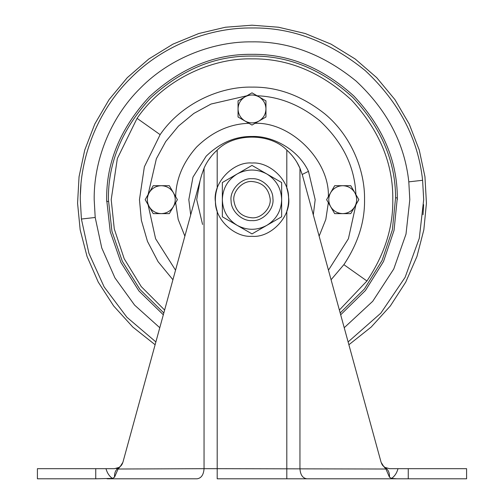 <?xml version="1.0" encoding="UTF-8"?>
<svg xmlns="http://www.w3.org/2000/svg" width="504" height="504" viewBox="0 0 504 504"><rect width="100%" height="100%" fill="white"/><g stroke="black" fill="none" stroke-linecap="round" stroke-linejoin="round"><path stroke-width="0.76" d="M184.867 236.156L178.189 219.435L175.65 202.69L177.395 199.66L175.65 196.636C176.142 178.788 183.116 162.263 196.573 147.061C212.234 131.783 229.698 123.871 248.976 123.31L252 125.055L255.024 123.31C291.066 121.905 329.761 160.593 328.35 196.636L326.605 199.66L328.35 202.69L325.811 219.435L319.133 236.156M258.98 96.856C263.441 99.647 265.766 103.679 265.954 108.94L265.954 116.997L258.98 121.029C263.441 118.232 265.766 114.206 265.954 108.94L265.954 100.882L258.98 96.856C254.325 94.387 249.675 94.387 245.02 96.856C240.559 99.647 238.234 103.679 238.046 108.94C238.234 114.206 240.559 118.232 245.02 121.029C249.675 123.499 254.325 123.499 258.98 121.029L252 125.055L238.046 116.997L238.046 100.882L252 92.824L258.98 96.856M173.37 192.686C175.833 197.335 175.833 201.991 173.37 206.64C170.572 211.107 166.541 213.431 161.28 213.62C156.019 213.431 151.988 211.107 149.19 206.64C146.727 201.991 146.727 197.335 149.19 192.686C151.988 188.219 156.019 185.894 161.28 185.705C166.541 185.894 170.572 188.219 173.37 192.686L177.395 199.66L169.338 213.62L153.222 213.62L145.165 199.66L153.222 185.705L169.338 185.705L173.37 192.686M354.81 192.686C357.273 197.335 357.273 201.991 354.81 206.64C352.012 211.107 347.981 213.431 342.72 213.62C337.459 213.431 333.428 211.107 330.63 206.64C328.167 201.991 328.167 197.335 330.63 192.686C333.428 188.219 337.459 185.894 342.72 185.705C347.981 185.894 352.012 188.219 354.81 192.686L358.835 199.66L350.778 213.62L334.662 213.62L326.605 199.66L334.662 185.705L350.778 185.705L354.539 192.219M328.463 270.188L348.415 238.713L355.9 204.75L358.835 199.66L355.9 194.569C354.759 166.66 342.644 141.996 319.555 120.563C300.012 104.838 279.191 96.573 257.09 95.766L252 92.824M331.367 191.413L330.63 192.686L331.367 191.413M246.91 95.766L211.082 104.026L193.857 113.406L178.447 126.107L165.74 141.523L156.366 158.747L148.1 194.569L145.165 199.66L148.1 204.75L155.585 238.713L175.537 270.188M149.927 191.413L149.19 192.686L149.927 191.413M163.819 312.971L139.929 289.416L122.34 261.337L111.926 231.216L108.417 199.66C107.925 163.019 121.943 129.175 150.469 98.135C181.516 69.602 215.353 55.585 252 56.083C288.269 55.585 321.861 69.357 352.781 97.392C381.308 127.903 395.571 161.387 395.571 197.858L392.383 229.792L382.095 260.411L364.398 289L340.181 312.971M355.043 206.231L354.81 206.64M177.395 199.66L175.65 202.69L177.395 199.66L175.65 196.636M326.605 199.66L328.35 202.69L326.605 199.66L328.35 196.636M255.024 123.31L252 125.055L248.976 123.31M265.954 108.404L265.954 108.94M121.886 464.6L122.913 462.262L120.254 466.515L121.124 465.639M114.496 468.682L105.972 468.682L114.496 468.682L118.988 467.435L120.248 466.515L119.038 467.41M217.199 211.119C214.761 203.484 214.761 195.842 217.199 188.2C214.754 195.829 214.754 203.471 217.199 211.119L217.199 468.682L385.925 469.016L383.746 466.515L381.087 462.262L348.888 344.749L371.196 327.052L390.354 305.941L405.745 282.12L416.959 256.448L423.832 229.843L426.428 203.219L424.948 176.721L419.252 150.022L409.204 124.009L394.916 99.597L376.721 77.673L355.194 58.993L331.071 44.15L305.222 33.516L278.561 27.235L252 25.2L225.439 27.235L198.778 33.516L172.929 44.15L148.806 58.993L127.279 77.673L109.085 99.597L94.796 124.009L84.748 150.022L79.052 176.721L77.572 203.219L80.168 229.843L87.041 256.448L98.255 282.12L113.646 305.941L132.804 327.052L155.112 344.749L122.907 462.281M121.615 465.009L121.256 465.476M119.114 467.359L120.601 466.187M382.259 464.82L382.939 465.702M383.878 466.622L385.012 467.435L389.504 468.682L398.028 468.682L389.504 468.682L385.012 467.435L383.009 465.784M384.161 466.855L385.006 467.435M382.586 465.28L381.522 463.478M95.747 478.8L37.409 478.8L37.409 468.682L95.747 468.682L95.747 478.8L112.436 478.397L114.534 477.187C114.295 472.802 115.781 469.552 118.988 467.435L116.141 468.525M197.114 191.457L122.913 462.262L201.524 175.361L203.912 168.531M197.114 478.8L107.094 478.8L197.114 478.8C201.298 478.157 203.603 474.781 204.051 468.682L217.199 468.682L217.199 478.8L396.906 478.8L306.886 478.8C302.677 478.201 300.365 474.825 299.949 468.682L299.949 168.223L296.951 162.389M385.925 469.016L389.466 477.187L391.564 478.397L396.906 478.8L466.591 478.8L466.591 468.682L408.253 468.682L408.253 478.8M120.254 466.515L118.075 469.016L204.051 468.682L204.051 168.223L201.524 175.361M204.051 168.223C206.917 161.513 211.302 155.471 217.199 150.097L217.199 188.2M286.801 188.2C289.239 195.842 289.239 203.484 286.801 211.119C289.246 203.496 289.246 195.854 286.801 188.2L286.801 150.097L289.296 152.473M396.906 478.8L395.703 478.794M394.922 478.781L394.015 478.75M393.063 478.668L392.288 478.561M110.937 478.668L109.985 478.75M109.078 478.781L108.297 478.794M113.186 478.139L112.858 478.264M114.534 477.187L118.075 469.016M385.012 467.435C388.219 469.552 389.705 472.802 389.466 477.187M408.253 468.682L398.028 468.682C396.774 473.086 394.619 476.324 391.564 478.397M112.436 478.397C109.374 476.324 107.226 473.086 105.972 468.682L95.747 468.682M381.547 463.535L381.73 463.919M382.19 464.713L382.801 465.545M383.771 466.534L384.117 466.817M121.748 464.808L122.478 463.478M208.278 160.423L211.693 155.812M212.468 154.898L214.301 152.888M214.591 152.592L217.199 150.097C233.982 132.791 270.018 132.791 286.801 150.097C292.666 155.434 297.051 161.475 299.949 168.223L302.476 175.361L381.087 462.262L306.886 191.457M290.071 153.279L291.652 155.037M292.377 155.893L294.412 158.521M300.094 168.544L302.476 175.361M233.887 200.768C232.394 191.627 242.531 180.627 252 181.516C262.363 182.435 268.399 188.118 270.113 198.551C271.606 207.692 261.469 218.692 252 217.804C241.637 216.884 235.601 211.208 233.887 200.768M272.897 198.381C274.617 208.933 262.924 221.621 252 220.594C242.191 221.426 230.927 211.094 231.103 200.939C229.383 190.392 241.076 177.704 252 178.725C261.809 177.899 273.073 188.231 272.897 198.381C274.617 208.933 262.924 221.621 252 220.594C242.191 221.426 230.927 211.094 231.103 200.939C229.383 190.392 241.076 177.704 252 178.725C261.809 177.899 273.073 188.231 272.897 198.381M252 163.025C269.168 161.576 288.874 179.651 288.572 197.423C291.583 215.882 271.12 238.09 252 236.3C234.833 237.743 215.126 219.668 215.428 201.896C212.417 183.443 232.879 161.23 252 163.025C269.168 161.576 288.874 179.651 288.572 197.423C291.583 215.882 271.12 238.09 252 236.3C234.833 237.743 215.126 219.668 215.428 201.896C212.417 183.443 232.879 161.23 252 163.025M237.17 173.974L252 165.413L237.17 173.974C247.054 168.733 256.946 168.733 266.83 173.974C276.312 179.915 281.257 188.477 281.66 199.66C281.257 210.848 276.312 219.41 266.83 225.345C256.946 230.593 247.054 230.593 237.17 225.345C227.688 219.41 222.743 210.848 222.34 199.66C222.743 188.477 227.688 179.915 237.17 173.974L222.34 182.536L222.34 216.783L237.17 225.345L222.34 216.783M266.83 225.345L252 233.906L237.17 225.345L252 233.906L281.66 216.783L281.66 182.536L266.83 173.974L281.66 182.536L281.66 198.671M266.83 173.974L252 165.413M303.906 180.571L306.388 189.63M302.224 174.466L308.473 171.335L315.183 199.66L313.312 214.912M190.688 214.912L188.817 199.66L192.969 177.143L206.167 156.171C220.002 142.834 235.28 136.269 252 136.477C272.683 135.671 298.211 149.423 308.473 171.335M202.564 224.456L196.699 199.66L200.094 180.571M172.922 279.745L158.092 261.689L147.483 241.403L141.366 220.298L139.457 199.66L144.358 166.818L160.127 134.656C181.44 103.446 220.179 86.31 252 87.116C277.616 86.732 301.978 95.722 325.093 114.08C351.515 136.112 365.079 170.774 364.543 199.66C364.877 221.798 357.985 243.463 343.873 264.663L331.078 279.745M160.127 134.656L137.063 118.346C163.731 79.298 212.19 57.859 252 58.867C287.935 58.382 321.117 72.129 351.559 100.107C379.531 130.542 393.277 163.731 392.792 199.66C393.214 227.354 384.59 254.463 366.937 280.98L339.381 310.054M343.873 264.663L366.937 280.98M164.619 310.054L141.24 286.587L124.192 258.722L114.282 228.948L111.208 199.66L117.338 158.571L137.063 118.346M108.429 201.468L106.684 201.487L106.672 199.66C106.174 162.572 120.362 128.318 149.241 96.9C180.659 68.027 214.912 53.84 252 54.337C288.71 53.834 322.711 67.769 354.003 96.151C382.876 127.027 397.316 160.927 397.316 197.833L394.052 230.322L383.525 261.469L365.425 290.512L340.679 314.792M395.571 197.858L397.316 197.833L397.328 199.66M163.321 314.792L138.909 290.928L120.916 262.408L110.263 231.764L106.672 199.66M159.774 327.72L134.606 305.122L114.925 277.855L101.751 247.924L95.199 217.47L94.191 199.66C93.681 162.653 109.022 118.919 140.414 88.074C171.259 56.687 214.994 41.347 252 41.851C288.666 41.309 323.379 54.388 356.133 81.087C387.16 110.118 404.718 143.709 408.801 181.849L409.809 199.66L406.004 234.108L393.75 269.016L372.746 301.272L344.226 327.72M408.801 181.849L422.598 180.287L423.694 199.66L419.284 238.304L405.096 277.376L380.835 313.154L348.119 341.926M95.199 217.47L81.402 219.038L80.306 199.66C79.758 159.403 96.447 111.819 130.593 78.259C164.153 44.106 211.737 27.418 252 27.972C291.892 27.38 329.654 41.605 365.293 70.654C399.055 102.243 418.156 138.783 422.598 180.287M155.881 341.926L126.907 317.262L104.145 286.94L88.912 253.336L81.402 219.038M252 27.972C252 24.28 252 24.28 252 27.972M423.618 204.637L423.026 214.742M80.382 194.683L80.974 184.577M286.801 211.119L286.801 478.8"/></g></svg>

